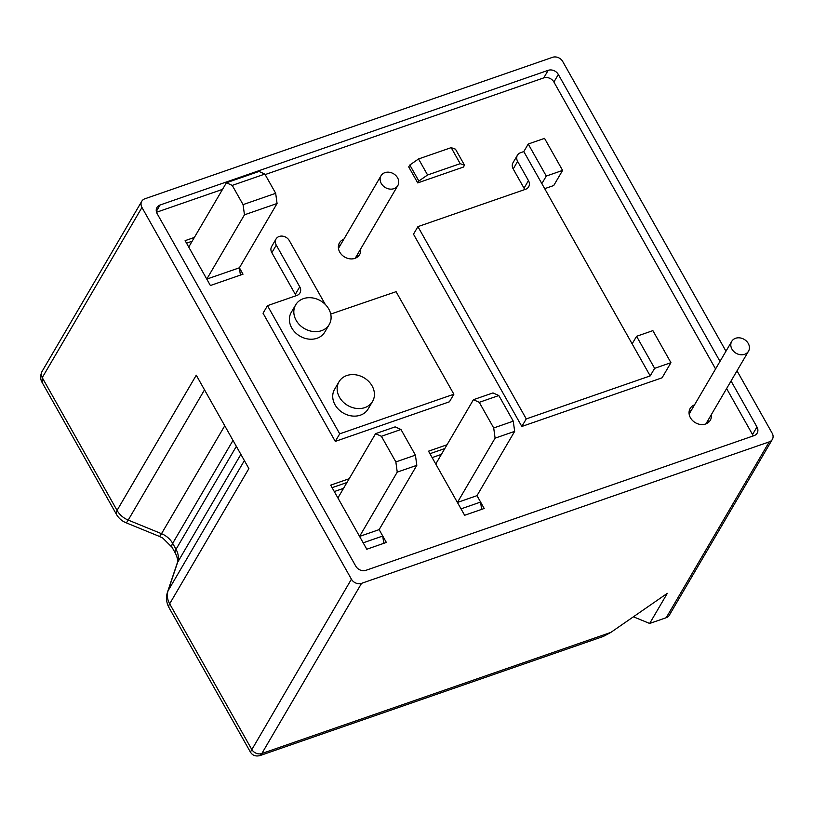 <?xml version="1.0" encoding="UTF-8"?>
<svg xmlns="http://www.w3.org/2000/svg" width="813" height="813" viewBox="0 0 813 813"><rect width="100%" height="100%" fill="white"/><g stroke="black" fill="none" stroke-linecap="round" stroke-linejoin="round"><path stroke-width="1.22" d="M409.813 165.009L408.705 166.899L417.74 182.915L418.847 181.025L409.813 165.009L418.553 158.962L451.174 147.641L455.473 149.165L464.508 165.181L460.199 163.667L451.174 147.641M417.74 182.915L463.4 167.072L464.508 165.181M418.553 158.962L427.587 174.988L460.199 163.667M427.587 174.988L418.847 181.025M689.038 412.526A19.451 16.067 -149.6 0 1 690.003 412.587A19.451 16.067 30.4 0 0 689.038 412.526M706.782 422.414A19.451 16.067 -149.6 0 1 707.31 423.227A19.451 16.067 30.4 0 0 706.782 422.414M748.265 343.472A9.726 8.028 30.4 0 0 739.86 337.883A9.726 8.028 30.4 0 0 731.72 341.389A9.726 8.028 30.4 0 0 736.05 353.228A9.726 8.028 30.4 0 0 748.499 351.216A9.726 8.028 30.4 0 0 748.265 343.472M492.993 392.913L498.826 395.535L479.253 402.333L473.43 399.701L492.993 392.913M461.042 508.887L457.424 502.444L495.097 438.156L493.704 427.963L513.267 421.175L498.826 395.535M513.267 421.175L514.659 431.368L495.097 438.156M461.032 508.857L480.605 502.068L476.987 495.656L514.659 431.368M447.018 444.772L428.522 451.185L464.64 515.279L484.202 508.491L480.605 502.099L481.601 509.395M493.704 427.963L479.253 402.333M441.388 454.376L432.14 457.587L435.758 463.989L473.43 399.701M429.945 453.695L444.813 448.542M476.987 495.656L457.424 502.444M395.138 426.876L400.972 429.498L381.399 436.296L375.576 433.664L395.138 426.876M349.173 478.725L330.678 485.137L366.795 549.232L386.358 542.444L379.143 529.619L382.75 536.031L363.177 542.82L359.57 536.417L397.242 472.119L395.85 461.926L415.413 455.138L400.972 429.498M415.413 455.138L416.815 465.331L397.242 472.119M359.57 536.417L379.143 529.619L416.815 465.331M382.75 536.031L383.756 543.348M395.85 461.926L381.399 436.296M343.533 488.339L334.285 491.55L337.903 497.963L375.576 433.664M332.1 487.658L346.958 482.505M264.845 174.073L232.233 185.394L226.4 182.773L259.022 171.452L264.845 174.073L275.678 193.301L277.07 203.494L244.459 214.815L243.067 204.622L275.678 193.301M244.459 214.815L206.787 279.103L239.398 267.792L277.07 203.494M194.368 237.447L185.12 240.648L210.394 285.515L243.016 274.194L239.398 267.792L240.404 275.099M232.233 185.394L243.067 204.622M188.728 247.061L226.4 182.773M186.533 243.168L192.153 241.227M356.622 257.579A19.451 16.067 30.4 0 0 356.094 256.766A19.451 16.067 -149.6 0 1 356.622 257.579M339.316 246.939A19.451 16.067 30.4 0 0 338.35 246.878A19.451 16.067 -149.6 0 1 339.316 246.939M295.932 295.78A7.774 6.423 30.4 0 0 295.312 294.357L271.837 252.701A7.774 6.423 -149.6 0 1 271.654 246.502L276.085 238.941A7.774 6.423 30.4 0 0 276.278 245.14L271.837 252.701M335.281 441.398L339.712 433.837L267.487 305.658L263.046 313.218L335.281 441.398L449.426 401.795L453.867 394.224L396.083 291.684L330.718 314.072M524.649 189.602A7.774 6.423 30.4 0 0 524.029 188.179L513.196 168.952A7.774 6.423 -149.6 0 1 513.003 162.752L517.444 155.192A7.774 6.423 30.4 0 0 517.627 161.391L513.196 168.952M544.7 188.667L553.734 185.537L562.596 170.405L544.537 138.362L528.237 144.023L523.806 151.584L541.854 183.626L546.285 176.065L528.237 144.023M521.824 426.469L526.265 418.908L417.923 226.634L413.492 234.195L521.824 426.469L662.077 377.811L670.938 362.679L652.88 330.637L636.579 336.297L632.138 343.858L541.854 183.626M360.616 249.042A11.667 9.634 -149.6 0 1 359.6 254.621A11.667 9.634 -149.6 0 1 354.956 258.341A11.667 9.634 -149.6 0 1 341.846 254.865A11.667 9.634 -149.6 0 1 339.468 242.833A11.667 9.634 -149.6 0 1 343.838 239.215M711.304 414.691A11.667 9.634 -149.6 0 1 710.288 420.27A11.667 9.634 -149.6 0 1 705.643 423.99A11.667 9.634 -149.6 0 1 692.534 420.514A11.667 9.634 -149.6 0 1 690.156 408.472A11.667 9.634 -149.6 0 1 694.526 404.864M753.153 435.961A7.774 6.423 30.4 0 0 752.533 434.538L726.619 388.563M715.572 368.95L553.907 82.032A7.774 6.423 30.4 0 0 543.765 77.885L265.129 174.582M222.538 189.358L156.543 212.254M689.099 411.663A11.667 9.634 -149.6 0 1 691.202 410.535M707.981 420.362A11.667 9.634 -149.6 0 1 708.021 422.76M338.411 246.014A11.667 9.634 -149.6 0 1 340.515 244.886M357.293 254.723A11.667 9.634 -149.6 0 1 357.334 257.111M417.923 226.634L525.554 189.287A7.774 6.423 -149.6 0 0 528.653 186.807A7.774 6.423 -149.6 0 0 528.46 180.618L517.627 161.391M526.265 418.908L650.197 375.901L654.628 368.34L670.938 362.679M517.444 155.192A7.774 6.423 30.4 0 1 520.544 152.712L523.806 151.584M650.197 375.901L632.138 343.858M546.285 176.065L562.596 170.405M654.628 368.34L636.579 336.297M339.712 433.837L453.867 394.224M339.011 381.754L334.58 389.315A19.451 16.067 30.4 0 0 335.047 404.803A19.451 16.067 30.4 0 0 351.866 415.971A19.451 16.067 30.4 0 0 368.137 408.98L372.567 401.419A19.451 16.067 30.4 0 0 363.909 377.72A19.451 16.067 30.4 0 0 339.011 381.754A19.451 16.067 30.4 0 0 339.478 397.242A19.451 16.067 30.4 0 0 356.297 408.411A19.451 16.067 30.4 0 0 372.567 401.419M295.678 304.845L291.247 312.405A19.451 16.067 30.4 0 0 291.715 327.893A19.451 16.067 30.4 0 0 308.534 339.072A19.451 16.067 30.4 0 0 324.794 332.07L329.235 324.509A19.451 16.067 30.4 0 0 320.576 300.81A19.451 16.067 30.4 0 0 295.678 304.845A19.451 16.067 30.4 0 0 296.145 320.332A19.451 16.067 30.4 0 0 312.964 331.501A19.451 16.067 30.4 0 0 329.235 324.509M325.302 304.479L289.316 240.607A7.774 6.423 30.4 0 0 282.589 236.146A7.774 6.423 30.4 0 0 276.085 238.941M295.312 294.357L299.743 286.796L276.278 245.14M299.743 286.796A7.774 6.423 -149.6 0 1 299.936 292.995A7.774 6.423 -149.6 0 1 296.836 295.465L267.487 305.658M397.577 177.823A9.726 8.028 30.4 0 0 389.173 172.234A9.726 8.028 30.4 0 0 381.033 175.74A9.726 8.028 30.4 0 0 385.362 187.579A9.726 8.028 30.4 0 0 397.811 185.567A9.726 8.028 30.4 0 0 397.577 177.823M731.05 380.992L756.964 426.977A7.774 6.423 -149.6 0 1 757.147 433.166A7.774 6.423 -149.6 0 1 754.047 435.646L365.921 570.32A7.774 6.423 -149.6 0 1 355.789 566.183L157.163 213.677A7.774 6.423 -149.6 0 1 156.98 207.478A7.774 6.423 -149.6 0 1 160.08 204.998L548.196 70.325A7.774 6.423 -149.6 0 1 558.338 74.471L720.003 361.389M240.882 454.365L177.63 562.311L168.067 590.807A19.451 16.067 30.4 0 0 169.673 603.795L248.89 468.593L196.268 375.2L117.052 510.401A19.451 16.067 30.4 0 0 128.21 520.076L161.513 533.694L224.754 425.758M250.404 752.066L351.419 579.191L141.96 207.457L42.246 377.639L117.052 510.401A19.451 6.321 -29.4 0 0 116.411 514.294A19.451 19.451 0 0 0 125.995 522.749A19.451 1.87 -67.8 0 0 128.21 520.076L204.52 389.844M351.419 579.191A7.774 6.423 30.4 0 0 361.561 583.338L261.837 753.519L610.817 632.423L667.31 593.338L649.668 623.459L666.203 617.717L769.25 441.866L361.561 583.338M769.25 441.866A7.774 6.423 30.4 0 0 772.35 439.386A7.774 6.423 30.4 0 0 772.157 433.187L737.015 370.819M42.052 371.45A7.774 6.423 30.4 0 0 42.246 377.639L42.327 382.811C40.203 379.458 40.101 375.677 42.052 371.45L141.777 201.258A7.774 6.423 30.4 0 1 144.877 198.789L552.566 57.317A7.774 6.423 30.4 0 1 562.698 61.463L725.968 351.206M141.777 201.258A7.774 6.423 30.4 0 0 141.96 207.457M772.35 439.386L669.302 615.248A7.774 6.423 -149.6 0 1 666.203 617.717M610.817 632.423L603.327 636.447L259.865 755.633L261.837 753.519A7.774 6.423 30.4 0 1 251.705 749.373L169.673 603.795A19.451 6.321 -29.4 0 0 169.033 607.677L250.384 752.045C252.477 755.44 255.638 756.629 259.865 755.612L259.652 755.684M633.398 616.803L649.668 623.459M524.029 188.179L528.46 180.618M543.765 77.885L548.196 70.325M160.08 204.998L156.33 211.39M233.006 440.392L172.671 543.369L176.025 549.324L236.359 446.347M169.033 607.677A19.451 19.451 0 0 1 167.549 591.945A19.451 10.803 18.6 0 1 168.067 590.807L244.378 460.575M176.025 549.324A19.451 16.067 -149.6 0 1 177.63 562.311A19.451 10.803 18.6 0 0 177.112 563.45C178.159 561.244 177.59 557.83 175.384 553.206A19.451 6.321 -29.4 0 1 176.025 549.324M172.031 547.261L162.803 538.104L159.297 536.367A19.451 1.87 -67.8 0 0 161.513 533.694A19.451 16.067 -149.6 0 1 172.671 543.369A19.451 6.321 -29.4 0 0 172.031 547.261L175.384 553.206M558.338 74.471L553.907 82.032M752.533 434.538L756.964 426.977M705.918 423.888L748.499 351.216M689.139 414.061L731.72 341.389M355.23 258.239L397.811 185.567M338.452 248.412L381.033 175.74M167.549 591.945L177.112 563.45M125.995 522.749L159.297 536.367M42.296 382.75L116.411 514.294"/></g></svg>
